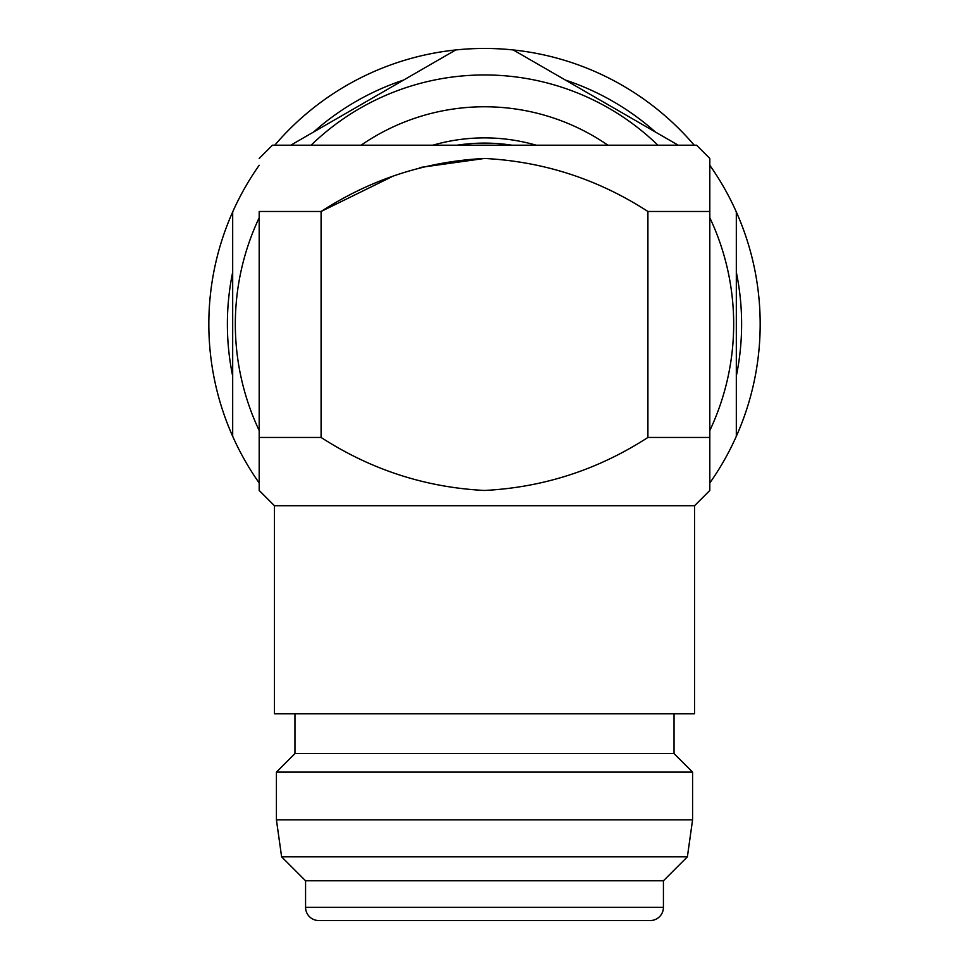 <?xml version="1.0" encoding="UTF-8"?>
<svg xmlns="http://www.w3.org/2000/svg" width="969" height="969" viewBox="0 0 969 969"><rect width="100%" height="100%" fill="white"/><g stroke="black" fill="none" stroke-linecap="round" stroke-linejoin="round"><path stroke-width="1.45" d="M305.574 907.299A13.251 13.251 0 0 0 318.825 920.55L650.175 920.55A13.251 13.251 0 0 0 663.426 907.299L305.574 907.299L305.574 880.785L281.616 856.826L276.419 819.822L692.581 819.822L687.384 856.826L281.616 856.826M663.426 907.299L663.426 880.785L305.574 880.785M663.426 880.785L687.384 856.826M674.024 713.79L674.024 753.555L692.581 772.111L276.419 772.111L276.419 819.822M692.581 772.111L692.581 819.822M674.024 753.555L294.976 753.555L276.419 772.111M294.976 713.79L294.976 753.555M694.567 505.709L274.433 505.709L274.433 713.79L694.567 713.79L694.567 505.709L709.817 490.459L709.817 437.455L709.817 490.459M259.183 158.456L272.434 145.205L696.566 145.205L709.817 158.456L709.817 437.455L647.91 437.455L647.91 211.472C597.97 179.168 543.5 161.508 484.464 158.456C425.536 161.496 371.091 179.168 321.09 211.472L259.183 211.472L259.183 490.459L259.183 437.455L321.09 437.455C371.091 469.759 425.536 487.431 484.464 490.459C543.488 487.419 597.97 469.747 647.91 437.455M274.433 505.709L259.183 490.459M709.817 158.456L709.817 211.472L647.91 211.472M361.086 145.205A217.359 217.359 0 0 1 607.914 145.205M709.817 165.287A275.68 275.68 0 0 1 709.817 482.974M259.183 482.974A275.68 275.68 0 0 1 259.183 165.287M655.395 132.014L565.424 80.076A257.124 257.124 0 0 1 655.395 132.014M403.576 80.076L313.605 132.014A257.124 257.124 0 0 1 403.576 80.076M709.817 217.734A249.166 249.166 0 0 1 709.817 430.527M259.183 430.527A249.166 249.166 0 0 1 259.183 217.734M232.681 436.304L232.681 211.945M736.319 211.945L736.319 436.304M311.085 145.205A249.166 249.166 0 0 1 657.915 145.205M290.761 145.205L455.745 49.952A275.68 275.68 0 0 1 513.255 49.952L678.239 145.205M274.772 145.205A275.68 275.68 0 0 1 455.745 49.952M513.255 49.952A275.68 275.68 0 0 1 694.228 145.205M321.09 437.455L321.09 211.472L391.912 176.733M420.001 167.504L484.5 158.456M736.319 272.18A257.124 257.124 0 0 1 736.319 376.069M232.681 376.069A257.124 257.124 0 0 1 232.681 272.18M432.804 145.205A186.242 186.242 0 0 1 536.196 145.205M511.947 145.205A181.021 181.021 0 0 0 457.053 145.205"/></g></svg>

